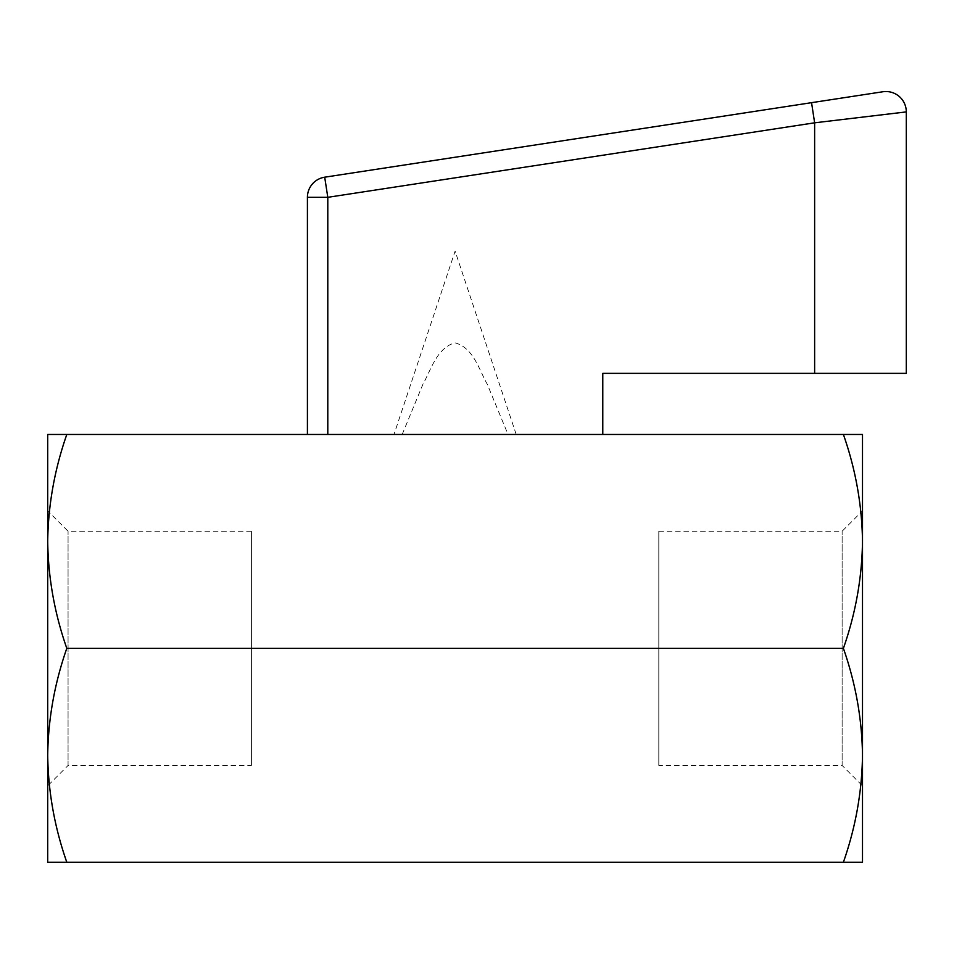 <?xml version="1.0" encoding="UTF-8"?>
<svg xmlns="http://www.w3.org/2000/svg" width="954" height="954" viewBox="0 0 954 954"><rect width="100%" height="100%" fill="white"/><g stroke="black" fill="none" stroke-linecap="round" stroke-linejoin="round"><path stroke-width="0.72" stroke-dasharray="4.77 3.58" d="M393.99 434.464L516.209 434.464L393.99 434.464L455.106 251.129L516.209 434.464M862.499 755.294C861.987 718.827 855.619 683.183 843.396 648.35C855.643 613.434 862.011 577.79 862.499 541.407L862.499 755.294C862.011 791.677 855.643 827.321 843.396 862.237L862.499 862.237L862.499 541.407C861.987 504.94 855.619 469.296 843.396 434.464L862.499 434.464L862.499 755.306M843.396 434.464L47.7 434.464L47.7 862.237L66.804 862.237C54.569 827.321 48.201 791.677 47.7 755.294C48.213 718.827 54.581 683.183 66.804 648.35C54.569 613.434 48.201 577.79 47.7 541.407L47.7 541.407C48.213 504.94 54.581 469.296 66.804 434.464M602.785 434.464L307.415 434.464L602.785 434.464L602.785 373.36L906.3 373.36M843.396 862.237L66.804 862.237M843.396 648.35L66.804 648.35M251.403 765.478L251.403 531.223L251.403 765.478L68.068 765.478L68.068 531.223L68.068 765.478L47.7 785.846M658.809 765.478L658.809 531.223L658.809 765.478L842.132 765.478L842.132 531.223L842.132 765.478L862.499 785.846M882.844 91.763L811.556 102.674L814.633 122.816L906.3 111.904M327.794 434.464L327.794 197.323L324.706 177.194A20.368 20.368 0 0 0 307.415 197.323L307.415 434.464M402.183 434.464L422.872 384.367C431.196 369.496 436.729 348.162 454.867 342.808C473.375 347.542 478.896 369.496 487.267 384.235L508.029 434.464M307.415 197.323L327.794 197.323L814.633 122.816L814.633 373.36M251.403 531.223L68.068 531.223L47.7 510.855M658.809 531.223L842.132 531.223L862.499 510.855"/><path stroke-width="1.43" d="M47.7 434.464L66.804 434.464C54.569 469.38 48.201 505.036 47.7 541.407L47.7 434.464M843.396 434.464C855.643 469.38 862.011 505.036 862.499 541.407L862.499 434.464L66.804 434.464M66.804 648.35L843.396 648.35C855.619 613.517 861.987 577.874 862.499 541.407L862.499 862.237L47.7 862.237L47.7 541.395C48.213 577.874 54.581 613.517 66.804 648.35C54.569 683.267 48.201 718.911 47.7 755.294C48.213 791.76 54.581 827.404 66.804 862.237M862.499 755.306L862.499 755.294C861.987 791.76 855.619 827.404 843.396 862.237M843.396 648.35C855.643 683.267 862.011 718.911 862.499 755.294M602.785 434.464L602.785 373.36L814.633 373.36L814.633 122.816L811.556 102.674L882.844 91.763A20.368 20.368 0 0 1 906.3 111.904L906.3 373.36L814.633 373.36M906.3 111.904L814.633 122.816L327.794 197.323L324.706 177.194L811.556 102.674L324.706 177.194A20.368 20.368 0 0 0 307.415 197.323L327.794 197.323L327.794 434.464M307.415 434.464L307.415 197.323A20.368 20.368 0 0 1 324.706 177.194"/></g></svg>
